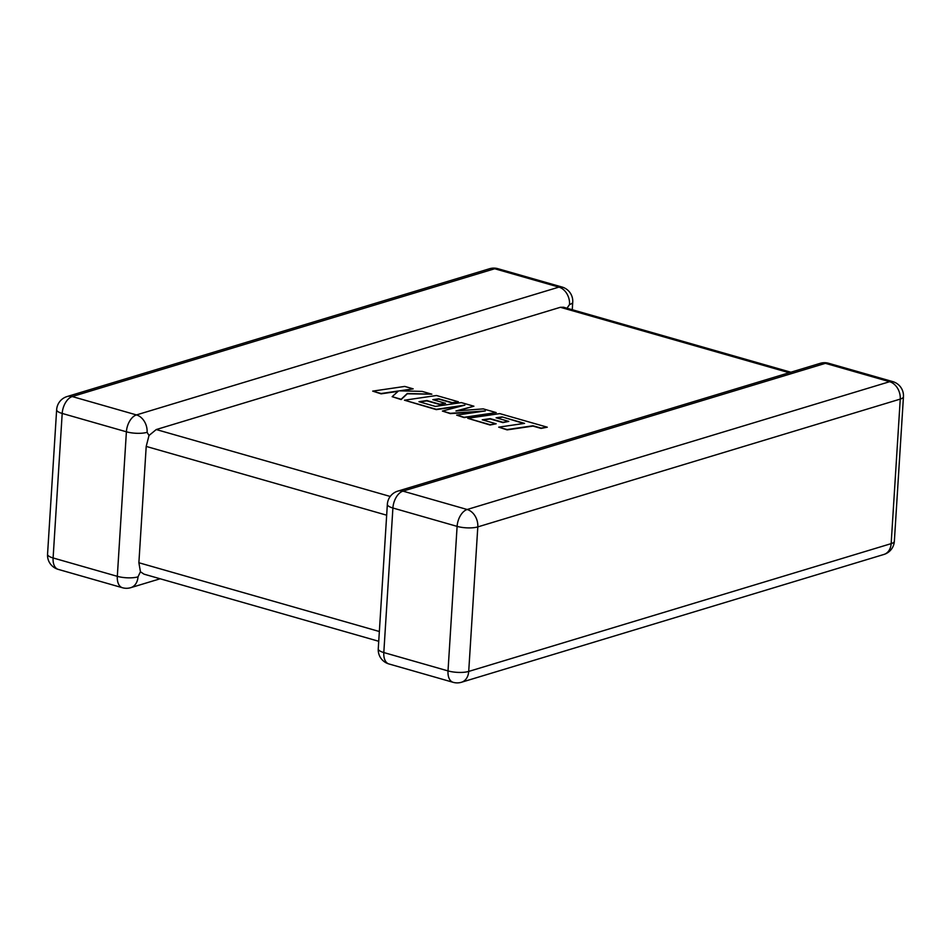 <?xml version="1.0" encoding="UTF-8"?>
<svg xmlns="http://www.w3.org/2000/svg" width="951" height="951" viewBox="0 0 951 951"><rect width="100%" height="100%" fill="white"/><g stroke="black" fill="none" stroke-linecap="round" stroke-linejoin="round"><path stroke-width="1.43" d="M569.542 304.522A14.752 4.208 -176.4 0 0 572.74 302.156A14.752 14.752 0 0 0 562.077 287.047A14.752 8.607 106 0 0 558.915 287.119L494.698 268.753L72.252 396.555L136.457 414.921L558.915 287.119A14.752 11.21 73.2 0 1 569.542 304.522L566.998 308.207M789.164 372.733L560.377 307.292L563.539 307.232L790.84 372.221M147.096 432.313A14.752 4.208 -176.4 0 1 126.4 431.802L62.195 413.435L53.101 557.964L117.318 576.33L126.4 431.802A14.752 8.607 106 0 1 136.457 414.921A14.752 11.21 -106.8 0 1 147.096 432.313L149.01 435.487L156.261 429.543L390.219 496.458M160.16 578.779L130.751 587.67A14.752 11.21 73.2 0 0 138.002 576.853L140.439 571.765L138.882 562.742L146.204 446.423L149.01 435.487M560.377 307.292L156.261 429.543M378.736 641.283L144.005 574.154L140.439 571.765M502.08 416.907L524.56 423.373L498.704 427.154L507.133 429.567L532.988 425.775L541.083 428.093L547.265 427.189L499.786 413.614L467.737 418.297L490.086 424.693L496.16 423.789L482.24 419.807L490.193 418.642L502.877 422.268L508.797 421.4L496.101 417.774L502.08 416.907L523.811 423.48M498.704 427.154L507.109 429.888L532.964 426.096L541.06 428.414L547.265 427.189M467.737 418.297L490.062 425.014L496.16 423.789M482.977 420.021L490.169 418.963L502.865 422.589L508.797 421.4M496.838 417.976L502.057 417.227M473.907 406.208L461.318 402.606L435.368 406.41L418.975 401.714L426.916 400.549L439.612 404.175L445.52 403.307L432.824 399.67L438.803 398.802L452.284 402.665L458.37 401.762L436.509 395.509L404.46 400.205L436.319 409.31L464.849 405.138L442.405 411.058L450.298 413.305L485.319 410.939L456.658 415.135L464.183 417.287L496.22 412.591L483.251 408.882L455.957 410.975L473.907 406.208L457.621 410.844M496.22 412.591L464.159 417.596L456.658 415.135M419.7 401.928L426.892 400.87L439.588 404.496L445.52 403.307M433.561 399.884L438.791 399.123L452.26 402.986L458.37 401.762M404.46 400.205L436.307 409.631L462.138 405.851M442.405 411.058L450.275 413.626L481.277 411.521M372.697 391.123L381.113 393.524L398.493 390.968L392.157 396.686L401.156 399.254L407.29 393.488L431.849 394.178L422.125 391.396L399.515 390.837L413.162 388.84L404.746 386.427L372.697 391.123L381.089 393.845L398.077 391.348M392.157 396.686L401.144 399.575L407.266 393.809L431.849 394.178M401.358 390.885L413.162 388.84M138.882 562.742L379.354 631.512M386.665 515.192L146.204 446.423M383.812 652.552L448.016 670.907L457.11 526.379L392.906 508.012L383.812 652.552A14.752 8.607 106 0 0 388.923 663.953A14.752 14.752 0 0 1 378.26 648.844A14.752 4.208 3.6 0 0 383.812 652.552M402.962 491.132L467.167 509.498L889.613 381.708L825.409 363.341L402.962 491.132A14.752 11.21 -106.8 0 0 397.803 491.12A14.752 14.752 0 0 0 387.354 504.315A14.752 4.208 3.6 0 0 392.906 508.012A14.752 8.607 106 0 1 402.962 491.132M894.356 541.262A14.752 4.208 3.6 0 1 891.158 543.639L900.252 399.099L477.806 526.902L468.712 671.43L891.158 543.639A14.752 11.21 73.2 0 1 883.907 554.457A14.752 14.752 0 0 0 894.356 541.262L903.45 396.733A14.752 14.752 0 0 0 892.787 381.624A14.752 8.607 106 0 0 889.613 381.708A14.752 11.21 -106.8 0 1 900.252 399.099A14.752 4.208 3.6 0 0 903.45 396.733M489.539 268.741A14.752 11.21 73.2 0 1 494.698 268.753A14.752 8.607 106 0 1 497.872 268.681A14.752 14.752 0 0 0 489.539 268.741L67.093 396.543A14.752 14.752 0 0 0 56.644 409.738A14.752 4.208 -176.4 0 0 62.195 413.435A14.752 8.607 106 0 1 72.252 396.555A14.752 11.21 -106.8 0 0 67.093 396.543M47.55 554.267A14.752 14.752 0 0 0 58.213 569.376A14.752 8.607 106 0 1 53.101 557.964A14.752 4.208 -176.4 0 1 47.55 554.267L56.644 409.738M138.002 576.853A14.752 4.208 -176.4 0 1 117.318 576.33A14.752 8.607 106 0 0 122.429 587.73L58.213 569.376M453.128 682.319A14.752 14.752 0 0 0 461.461 682.259A14.752 11.21 -106.8 0 0 468.712 671.43A14.752 4.208 3.6 0 1 448.016 670.907A14.752 8.607 106 0 0 453.128 682.319L388.923 663.953M820.249 363.33A14.752 11.21 73.2 0 1 825.409 363.341A14.752 8.607 106 0 1 828.571 363.27A14.752 14.752 0 0 0 820.249 363.33L397.803 491.12M457.11 526.379A14.752 4.208 3.6 0 0 477.806 526.902A14.752 11.21 73.2 0 0 467.167 509.498A14.752 8.607 106 0 0 457.11 526.379M562.077 287.047L497.872 268.681M572.74 302.156L572.264 309.717M122.429 587.73A14.752 14.752 0 0 0 130.751 587.67M461.461 682.259L883.907 554.457M378.26 648.844L387.354 504.315M892.787 381.624L828.571 363.27"/></g></svg>

